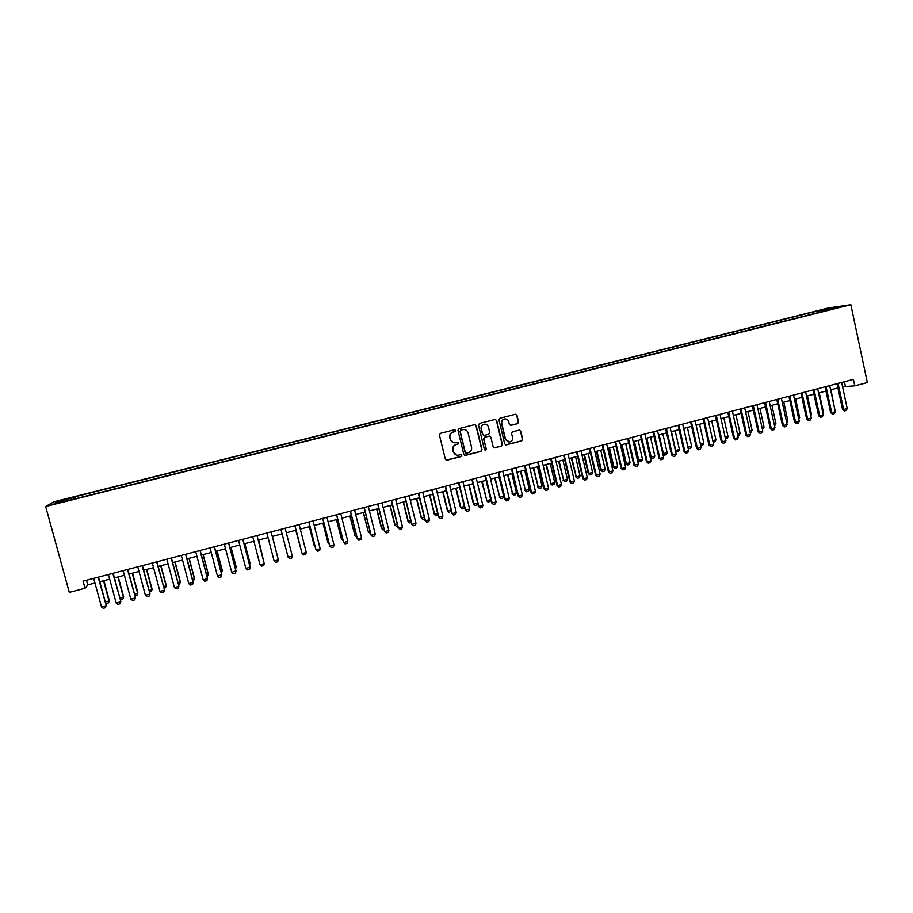 <?xml version="1.0" encoding="UTF-8"?>
<svg xmlns="http://www.w3.org/2000/svg" width="913" height="913" viewBox="0 0 913 913"><rect width="100%" height="100%" fill="white"/><g stroke="black" fill="none" stroke-linecap="round" stroke-linejoin="round"><path stroke-width="1.37" d="M455.713 430.445L454.548 429.738L440.431 433.333L439.427 435.01L445.339 459.193L446.822 460.22L461.076 456.546L461.773 455.37L460.734 454.651L458.28 455.245C455.872 455.359 454.286 454.263 453.521 451.958L453.031 449.938C452.654 447.279 453.715 445.487 456.226 444.563L458.052 444.095L458.748 442.919L457.687 442.2L455.325 442.771C452.882 442.931 451.262 441.824 450.474 439.484L449.983 437.464C449.607 434.793 450.68 433.002 453.19 432.089L455.016 431.621L455.713 430.445M453.59 442.679L450.246 439.427L449.755 437.418C449.379 434.748 450.44 432.956 452.951 432.043L454.777 431.575L455.473 430.4L454.822 429.715M446.126 460.118L460.837 456.477L461.533 455.302L460.985 454.663M456.409 455.073L453.282 451.889L452.791 449.881C452.414 447.222 453.487 445.43 455.986 444.505L457.812 444.038L458.509 442.862L457.915 442.189M820.239 310.169L826.219 308.993L820.239 310.169M517.591 423.678L518.584 422.011L516.975 415.278L515.457 414.262L499.936 418.2L498.943 419.866L504.706 443.866L506.179 444.893L521.7 440.888L522.692 439.233L520.752 431.119L519.269 430.103L512.558 431.815L511.565 433.481L512.535 437.51C512.821 439.918 511.805 441.436 509.5 442.04L505.551 439.301L501.762 423.506C501.465 421.144 502.435 419.638 504.684 418.987C506.738 418.827 508.096 419.74 508.758 421.726L509.386 424.362L510.892 425.378L517.591 423.678L518.276 421.977L516.678 415.255L515.628 414.24M45.65 506.487L69.297 592.389L85.012 588.257L83.06 581.147L853.393 379.397L854.773 385.857L867.35 382.558L850.848 304.714L45.65 506.487L53.981 501.762L828.102 308.046L850.848 304.714M476.209 425.652L474.566 424.648L458.965 428.619L457.961 430.297L463.827 454.423L465.31 455.45L481.025 451.399L482.018 449.721L476.209 425.652L474.943 424.613M479.508 423.392L495.12 419.432L496.649 420.459L502.412 444.46L501.431 446.126L494.663 447.872L493.18 446.845L490.84 437.11L489.208 436.106L484.803 437.236L483.81 438.913L486.264 449.059L485.454 450.246L484.415 449.527L478.515 425.07L479.508 423.392M62.152 500.324L70.278 498.121L62.152 500.324M813.232 313.878L812.855 312.098L74.912 496.786L73.554 497.608L73.748 499.16M812.855 312.098L839.184 306.916L826.025 310.215L830.305 309.598L69.103 500.313L54.152 503.554L57.462 501.636L73.554 497.608M842.562 386.713L854.773 385.857M85.012 588.257L87.762 584.891L94.963 583.008M99.768 581.741L109.697 579.139M114.456 577.883L124.373 575.281M129.087 574.049L138.993 571.447M143.661 570.214L153.567 567.624M158.177 566.402L168.072 563.812M172.637 562.613L182.52 560.011M187.039 558.824L196.911 556.234M201.385 555.058L211.245 552.468M215.673 551.315L225.522 548.724M229.905 547.572L239.754 544.993M244.079 543.851L253.917 541.272M258.208 540.142L268.034 537.563M272.268 536.445L282.094 533.877M286.294 532.77L296.063 530.202M300.286 529.095L309.986 526.55M314.22 525.432L323.853 522.909M328.098 521.791L337.673 519.28M341.93 518.162L351.437 515.662M355.705 514.544L365.143 512.067M369.423 510.938L378.792 508.484M383.095 507.354L392.407 504.9M396.71 503.771L405.954 501.351M410.268 500.21L419.455 497.802M423.78 496.661L432.91 494.275M437.247 493.134L446.309 490.749M450.657 489.608L459.65 487.245M464.021 486.104L472.957 483.753M477.328 482.612L486.207 480.272M490.578 479.131L499.4 476.814M503.793 475.662L512.547 473.356M516.952 472.204L525.648 469.921M530.065 468.757L538.704 466.497M543.121 465.333L551.703 463.074M556.131 461.91L564.656 459.673M569.096 458.509L577.564 456.283M582.015 455.119L590.414 452.916M594.877 451.741L603.231 449.55M607.704 448.374L615.99 446.195M620.475 445.019L628.703 442.862M633.2 441.675L641.371 439.53M645.879 438.354L653.993 436.22M658.513 435.033L666.57 432.91M671.101 431.723L679.101 429.624M683.632 428.437L691.586 426.348M696.128 425.161L704.026 423.084M708.579 421.886L716.42 419.832M720.973 418.633L728.768 416.59M733.333 415.381L741.071 413.349M745.647 412.151L753.328 410.131M757.916 408.933L765.551 406.924M770.138 405.726L777.716 403.729M782.315 402.53L789.848 400.545M794.447 399.335L801.922 397.372M806.544 396.162L813.962 394.211M818.596 393.001L825.968 391.061M830.59 389.851L837.917 387.922M86.495 580.257L87.762 584.891M844.411 381.748L845.324 385.982M75.437 498.726L74.912 496.786M817.82 312.725L816.941 311.516M58.603 502.435L57.462 501.636M829.917 308.263L829.712 309.29M464.66 455.37L480.763 451.33L481.756 449.664L475.947 425.618M460.871 430.126L460.175 431.301L465.322 452.471L466.36 453.19L468.392 452.677C470.88 451.752 471.941 449.961 471.576 447.313L468.072 432.853C467.273 430.468 465.63 429.372 463.153 429.567L460.631 430.08L460.175 431.301M465.87 453.122L465.071 452.403L459.935 431.256M464.432 429.544L462.8 429.635M460.631 430.08L462.549 429.601M494.07 447.815L501.146 446.069L502.127 444.403L496.375 420.425L495.337 419.409M489.63 436.072L484.541 437.19L483.548 438.856L486.264 449.059M484.986 450.189L485.99 448.991M488.398 426.987C487.736 425.002 486.378 424.089 484.312 424.248C482.053 424.899 481.071 426.405 481.368 428.779L482.715 434.371L484.358 435.364L488.752 434.234L489.745 432.568L488.398 426.987M485.214 424.214L484.05 424.214C481.79 424.865 480.809 426.371 481.105 428.745L481.368 428.779M483.662 435.353L482.452 434.326L481.105 428.745M510.378 425.367L517.294 423.643M505.471 418.941L504.398 418.964C502.15 419.615 501.18 421.121 501.477 423.472L501.762 423.506M508.233 441.995L505.266 439.256L501.477 423.472M505.597 444.848L521.403 440.842L522.384 439.176L520.444 431.084L519.486 430.091M105.292 601.975L109.046 600.982L103.534 580.759M109.32 600.56L108.567 602.865L109.32 600.56L103.899 580.657M108.567 602.865L106.422 603.447L105.486 602.717M98.125 577.21L106.205 605.33L105.429 607.704L103.226 608.286L101.503 606.951L93.697 578.363M98.501 577.107L106.205 605.33M101.503 606.951L105.908 605.775L105.429 607.704M119.945 598.083L123.392 597.17L117.914 576.982M123.643 596.76L122.901 599.065L123.643 596.76L118.245 576.89M122.901 599.065L120.254 599.225M134.542 594.215L137.68 593.382L132.237 573.216M137.897 592.971L137.178 595.265L137.897 592.971L132.545 573.136M137.178 595.265L134.964 595.767M149.081 590.357L151.912 589.604L146.502 569.472M152.106 589.205L151.41 591.487L152.106 589.205L146.776 569.404M151.41 591.487L149.515 591.989M163.564 586.511L166.098 585.838L160.711 565.74M166.257 585.45L165.573 587.721L166.257 585.45L160.962 565.672M165.573 587.721L163.998 588.143M112.847 573.353L120.847 601.439L120.094 603.801L117.903 604.383L116.191 603.037L108.442 574.505M113.201 573.261L120.847 601.439M116.191 603.037L120.596 601.872L120.094 603.801M127.523 569.507L135.444 597.559L134.713 599.909L132.522 600.492L130.833 599.145L123.129 570.659M127.843 569.427L135.444 597.559M130.833 599.145L135.215 597.981L134.713 599.909M142.131 565.683L149.983 593.69L149.264 596.029L147.084 596.611L145.418 595.265L137.749 566.825M142.417 565.604L149.983 593.69M145.418 595.265L149.778 594.101L149.264 596.029M156.682 561.872L164.454 589.844L163.758 592.172L161.59 592.754L159.946 591.396L152.323 563.013M156.945 561.803L164.454 589.844M159.946 591.396L164.294 590.243L163.758 592.172M177.989 582.677L180.215 582.083L174.862 562.02M180.352 581.707L179.69 583.966L180.352 581.707L175.079 561.963M179.69 583.966L178.423 584.309M171.176 558.071L178.88 586.009L178.195 588.326L176.038 588.908L174.417 587.55L166.839 559.213M171.404 558.014L178.88 586.009M174.417 587.55L178.743 586.397L178.195 588.326M192.358 578.865L194.286 578.351L188.968 558.322M192.791 580.485L193.75 580.234L194.389 577.975L189.151 558.277M185.624 554.294L193.134 582.574L192.586 584.491L190.429 585.073L188.82 583.715L181.299 555.424M188.82 583.715L193.236 582.186L185.818 554.237M206.669 575.064L208.301 574.631L203.017 554.636M207.103 576.685L208.381 574.266L203.177 554.59M200.004 550.528L207.479 578.751L206.909 580.679L204.763 581.25L203.177 579.903L195.69 551.657M203.177 579.903L207.548 578.374L200.164 550.482M220.935 571.276L222.27 570.922L217.009 550.961M221.357 572.896L222.316 570.568L217.134 550.927M214.327 546.773L221.756 574.962L221.174 576.879L219.04 577.45L217.477 576.092L210.036 547.891M217.477 576.092L221.802 574.585L214.464 546.739M235.132 567.509L236.17 567.224L230.943 547.298M235.554 569.13L236.193 566.882L231.046 547.275M249.283 563.755L250.025 563.549L244.832 543.657M249.591 564.953L250.025 563.207L244.912 543.634M263.366 560.011L258.664 540.017M263.56 560.742L258.71 540.005M277.404 556.279L272.451 536.399L277.484 556.553M287.184 553.689L282.071 533.877L287.207 553.712M301.267 550.471L295.755 530.282L301.153 549.98M309.347 526.721L314.312 546.145L315.042 546.294M309.404 526.698L314.449 546.442L315.282 547.241M322.905 523.149L327.847 542.55L328.874 542.619M322.985 523.138L328.007 542.847L329.239 544.034M343.071 540.553L341.519 539.263L342.66 538.955M336.418 519.611L341.519 539.263L336.52 519.577M356.8 536.901L354.974 535.691L356.39 535.315M349.873 516.073L354.974 535.691L350.01 516.039M370.473 533.272L368.384 532.131L370.073 531.674M363.283 512.547L368.384 532.131L363.454 512.513M384.099 529.654L383.061 529.928L381.474 528.319L383.7 528.056M376.647 509.043L381.474 528.319M376.841 508.998L381.748 528.581L383.061 529.928M228.604 543.03L235.976 571.173L235.394 573.102L233.272 573.661L231.719 572.303L224.324 544.148M231.719 572.303L235.999 570.808L228.707 543.007M242.812 539.309L250.151 567.407L249.557 569.324L247.434 569.895L245.905 568.537L238.555 540.428M245.905 568.537L250.139 567.053L242.892 539.286M256.975 535.6L264.268 563.652L263.663 565.569L261.552 566.128L260.034 564.77L252.73 536.718M260.034 564.77L264.268 563.652L257.021 535.589M271.081 531.914L278.328 559.909L277.712 561.826L275.6 562.385L274.117 561.027L266.858 533.009M274.117 561.027L278.328 559.909L271.093 531.902M292.331 556.177L291.704 558.105L289.615 558.665L288.143 557.295L280.919 529.335L288.143 557.295L292.331 556.177L285.13 528.228M299.122 524.564L306.289 552.468L305.65 554.385L303.561 554.944L301.986 553.255L294.899 525.671M306.289 552.468L302.112 553.586L294.933 525.66M313.068 520.912L320.189 548.77L319.539 550.687L317.45 551.247L315.875 549.569L308.834 522.019M320.189 548.77L316.024 549.877L308.891 522.008M326.957 517.272L334.032 545.084L333.371 547.013L331.293 547.56L329.707 545.883L322.7 518.39M334.032 545.084L329.878 546.191L322.791 518.367M340.789 513.654L347.819 541.42L347.145 543.338L345.091 543.886L343.493 542.219L336.52 514.772M347.819 541.42L343.687 542.516L336.646 514.738M354.564 510.047L361.559 537.768L360.875 539.686L358.82 540.234L357.223 538.567L350.295 511.166M361.559 537.768L357.44 538.864L350.432 511.12M368.293 506.453L375.243 534.128L374.558 536.045L372.504 536.582L370.895 534.927L364.013 507.571M375.243 534.128L371.146 535.212L364.184 507.525M381.965 502.869L388.881 530.499L388.185 532.416L386.142 532.952L384.51 531.309L377.674 503.987M388.881 530.499L384.795 531.583L377.868 503.942M386.142 532.952L384.51 531.309M397.669 526.048L396.356 526.39L394.758 524.792L397.281 524.45M389.954 505.551L394.758 524.792M390.171 505.494L395.055 525.043L396.356 526.39M411.192 522.453L409.595 522.875L407.985 521.277L410.804 520.866M403.215 502.07L407.985 521.277M403.455 502.002L408.305 521.528L409.595 522.875M424.671 518.869L422.787 519.371L421.178 517.774L424.271 517.283M416.431 498.601L421.178 517.774M416.693 498.532L421.521 518.025L422.787 519.371M438.023 515.035L435.935 515.879L434.314 514.293L437.692 513.722M429.589 495.143L434.314 514.293M429.886 495.063L434.679 514.521L435.935 515.879M395.591 499.297L402.462 526.881L401.754 528.798L399.723 529.335L398.091 527.703L391.289 500.427M402.462 526.881L398.388 527.965L391.506 500.37M399.723 529.335L398.091 527.703M409.161 495.748L415.986 523.286L415.267 525.203L413.247 525.74L411.603 524.096L404.847 496.877M415.986 523.286L411.934 524.359L405.098 496.809M413.247 525.74L411.603 524.096M422.685 492.198L429.475 519.702L428.745 521.608L426.725 522.145L425.07 520.524L418.348 493.34M429.475 519.702L425.435 520.775L418.633 493.26M426.725 522.145L425.07 520.524M436.152 488.672L442.896 516.13L442.154 518.036L440.146 518.573L438.491 516.952L431.815 489.813M442.896 516.13L438.879 517.192L432.111 489.733M440.146 518.573L438.491 516.952M451.284 511.086L449.025 512.398L447.393 510.812L451.068 510.173M442.702 491.696L447.393 510.812M443.022 491.616L447.792 511.04L449.025 512.398M449.573 485.157L456.272 512.57L455.53 514.476L453.521 515.012L451.855 513.391L445.213 486.298M456.272 512.57L452.266 513.631L445.544 486.218M453.521 515.012L451.855 513.391M464.512 507.16L464.021 508.415L462.069 508.929L460.437 507.354L464.386 506.635M455.77 488.272L460.437 507.354M456.112 488.181L460.848 507.571L462.069 508.929M462.937 481.665L469.602 509.02L468.848 510.938L466.851 511.463L465.174 509.853L458.566 482.806M469.602 509.02L465.607 510.082L458.931 482.715M466.851 511.463L465.174 509.853M477.693 503.257L477.008 504.957L475.068 505.482L473.425 503.908L477.659 503.12M468.791 484.849L473.425 503.908M469.156 484.757L473.87 504.124L475.068 505.482M476.244 478.172L482.874 505.494L482.11 507.4L480.124 507.925L478.435 506.327L471.873 479.314M482.874 505.494L478.903 506.544L472.261 479.222M480.124 507.925L478.435 506.327M481.756 481.448L486.834 500.678L490.715 499.651L486.036 480.318M490.715 499.651L489.961 501.522L488.021 502.036L486.367 500.472M482.144 481.345L486.834 500.678L488.021 502.036M489.516 474.703L496.101 501.967L495.325 503.885L493.351 504.41L491.651 502.812L485.134 475.844M496.101 501.967L492.141 503.029L485.545 475.741M493.351 504.41L491.651 502.812M494.675 478.047L499.753 497.254L503.611 496.227L498.966 476.928M503.611 496.227L502.846 498.099L500.917 498.612L499.263 497.049M495.097 477.944L499.753 497.254L500.917 498.612M502.732 471.234L509.283 498.464L508.495 500.381L506.521 500.906L504.821 499.308L498.338 472.386M509.283 498.464L505.334 499.514L498.772 472.272M506.521 500.906L504.821 499.308M507.548 474.669L512.615 493.83L516.473 492.815L511.851 473.539M516.473 492.815L515.697 494.675L513.779 495.188L512.102 493.636M507.993 474.555L512.615 493.83L513.779 495.188M515.891 467.787L522.407 494.972L521.608 496.877L519.645 497.402L517.933 495.816L511.485 468.94M522.407 494.972L518.47 496.021L511.953 468.826M519.645 497.402L517.933 495.816M520.376 471.302L525.443 490.429L529.278 489.402L524.69 470.172M529.278 489.402L528.501 491.274L526.584 491.787L524.907 490.247M520.844 471.176L525.443 490.429L526.584 491.787M529.015 464.352L535.486 491.491L534.676 493.408L532.724 493.922L531.001 492.347L524.598 465.516M535.486 491.491L531.56 492.541L525.078 465.379M532.724 493.922L531.001 492.347M533.158 467.947L538.225 487.04L542.048 486.024L537.472 466.817M542.048 486.024L541.261 487.884L539.343 488.398L537.654 486.857M533.649 467.821L538.225 487.04L539.343 488.398M542.082 460.928L548.508 488.033L547.697 489.939L545.746 490.452L544.022 488.877L537.654 462.092M548.508 488.033L544.605 489.071L538.168 461.955M545.746 490.452L544.022 488.877M545.894 464.603L550.95 483.65L554.762 482.646L550.219 463.473M554.762 482.646L553.963 484.506L552.057 485.02L550.368 483.479M546.396 464.466L550.95 483.65L552.057 485.02M555.093 457.527L561.495 484.575L560.673 486.481L558.733 486.994L556.987 485.431L550.665 458.68M561.495 484.575L557.603 485.613L551.201 458.543M558.733 486.994L556.987 485.431M558.573 461.27L563.641 480.284L567.43 479.279L562.922 460.129M567.43 479.279L566.619 481.151L564.725 481.653L563.024 480.124M559.11 461.133L563.641 480.284L564.725 481.653M568.069 454.126L574.425 481.14L573.592 483.045L571.664 483.559L569.917 481.996L563.618 455.29M574.425 481.14L570.545 482.167L564.177 455.142M571.664 483.559L569.917 481.996M571.218 457.949L576.274 476.928L580.052 475.924L575.567 456.808M580.052 475.924L579.241 477.796L577.347 478.298L575.647 476.769M571.778 457.812L576.274 476.928L577.347 478.298M580.988 450.737L587.31 477.704L586.466 479.61L584.537 480.124L582.791 478.572L576.537 451.912M587.31 477.704L583.453 478.732L577.119 451.752M584.537 480.124L582.791 478.572M583.806 454.651L588.212 473.436L592.64 472.592L588.166 453.499M592.64 472.592L591.807 474.452L589.924 474.954L588.212 473.436M584.388 454.491L588.862 473.585L589.924 474.954M593.861 447.37L600.149 474.292L599.293 476.198L597.376 476.712L595.618 475.159L589.399 448.545M600.149 474.292L596.303 475.319L590.003 448.386M597.376 476.712L595.618 475.159M596.36 451.353L600.731 470.115L601.416 470.252L605.171 469.259L600.731 450.2M605.171 469.259L604.338 471.131L602.454 471.622L600.731 470.115M596.965 451.193L601.416 470.252L602.454 471.622M606.689 444.015L612.931 470.891L612.075 472.797L610.158 473.299L608.4 471.759L602.215 445.179M612.931 470.891L609.097 471.907L602.842 445.019M610.158 473.299L608.4 471.759M608.868 448.066L613.216 466.805L613.913 466.942L617.656 465.95L613.239 446.925M617.656 465.95L616.811 467.81L614.94 468.312L613.216 466.805M609.496 447.906L613.913 466.942L614.94 468.312M619.471 440.659L625.679 467.502L624.812 469.408L622.906 469.91L621.125 468.369L614.985 441.835M625.679 467.502L621.856 468.517L615.636 441.664M622.906 469.91L621.125 468.369M621.319 444.802L625.645 463.496L626.364 463.633L630.096 462.64L625.713 443.65M630.096 462.64L629.251 464.5L627.391 465.002L625.645 463.496M621.97 444.631L626.364 463.633L627.391 465.002M632.195 437.327L638.37 464.124L637.491 466.029L635.596 466.532L633.816 464.991L627.699 438.502M638.37 464.124L634.569 465.139L628.384 438.331M635.596 466.532L633.816 464.991M633.736 441.538L638.039 460.209L638.78 460.335L642.49 459.353L638.13 440.386M642.49 459.353L641.634 461.213L639.785 461.704L638.039 460.209M634.409 441.356L638.78 460.335L639.785 461.704M644.886 434.006L651.015 460.757L650.136 462.663L648.241 463.165L646.45 461.636L640.378 435.193M651.015 460.757L647.226 461.761L641.086 434.999M648.241 463.165L646.45 461.636M646.107 438.286L650.376 456.934L651.14 457.048L654.849 456.066L650.513 437.133M654.849 456.066L653.982 457.938L652.133 458.429L650.376 456.934M646.803 438.103L651.14 457.048L652.133 458.429M657.52 430.696L663.614 457.402L662.724 459.307L660.841 459.81L659.049 458.28L653 431.883M663.614 457.402L659.848 458.406L653.731 431.689M660.841 459.81L659.049 458.28M662.77 453.681L667.152 452.802L662.849 433.892M667.152 452.802L666.285 454.663L664.436 455.153L662.792 453.761M659.152 434.862L663.466 453.784L664.436 455.153M670.108 427.398L676.168 454.069L675.278 455.964L673.395 456.466L671.591 454.948L665.588 428.585M676.168 454.069L672.413 455.062L666.342 428.391M673.395 456.466L671.591 454.948M675.358 450.474L679.42 449.55L675.129 430.674M679.42 449.55L678.542 451.41L676.567 451.878L675.449 450.874M671.454 431.632L675.746 450.52L676.704 451.889M682.662 424.111L688.687 450.737L687.774 452.631L685.903 453.133L684.088 451.627L678.119 425.298M688.687 450.737L684.933 451.73L678.895 425.104M685.903 453.133L684.088 451.627M687.9 447.267L691.643 446.297L687.375 427.455M691.643 446.297L690.753 448.157L688.927 448.648L688.06 447.986M683.711 428.414L687.98 447.279L688.927 448.648M695.158 420.836L701.15 447.427L700.237 449.322L698.365 449.812L696.551 448.306L690.616 422.034M701.15 447.427L697.406 448.42L691.415 421.817M698.365 449.812L696.551 448.306M700.374 443.98L703.82 443.067L699.575 424.248M703.82 443.067L702.919 444.928L700.625 445.099M700.488 444.517L701.093 445.407M707.609 417.583L713.567 444.117L712.642 446.012L710.782 446.514L708.956 445.008L703.056 418.77M713.567 444.117L709.846 445.11L703.877 418.553M710.782 446.514L708.956 445.008M712.791 440.682L715.952 439.849L711.741 421.053M715.952 439.849L715.05 441.709L713.133 442.177M720.015 414.331L725.938 440.831L725.002 442.725L723.153 443.216L721.316 441.721L715.461 415.529M725.938 440.831L722.229 441.812L716.294 415.301M723.153 443.216L721.316 441.721M725.173 437.395L728.038 436.642L723.849 417.88M728.038 436.642L727.125 438.491L725.515 438.925M732.374 411.09L738.263 437.544L737.327 439.438L735.479 439.929L733.641 438.445L727.809 412.288M738.263 437.544L734.566 438.525L728.677 412.06M735.479 439.929L733.641 438.445M737.499 434.12L740.089 433.435L735.924 414.707M740.089 433.435L739.165 435.296L737.841 435.649M744.7 407.871L750.543 434.28L749.596 436.174L747.758 436.665L745.91 435.181L740.123 409.07M750.543 434.28L746.868 435.261L741.002 408.83M747.758 436.665L745.91 435.181M749.79 430.868L752.095 430.251L747.952 411.546M752.095 430.251L751.171 432.111L750.132 432.385M756.968 404.653L762.789 431.027L761.83 432.922L760.004 433.401L758.144 431.929L752.38 405.851M762.789 431.027L759.114 431.997L753.293 405.612M760.004 433.401L758.144 431.929M762.035 427.615L764.055 427.079L759.936 408.396M764.055 427.079L762.366 429.133M769.203 401.446L774.977 427.775L774.019 429.669L772.193 430.16L770.332 428.688L764.603 402.656M774.977 427.775L771.325 428.756L765.539 402.405M772.193 430.16L770.332 428.688M774.235 424.374L775.97 423.906L771.884 405.269M775.97 423.906L774.566 425.892M781.38 398.262L787.132 424.545L786.161 426.439L784.347 426.919L783.491 425.515L782.475 425.458L776.78 399.46M787.132 424.545L783.491 425.515L777.728 399.209M784.347 426.919L782.475 425.458M786.39 421.144L787.851 420.756L783.788 402.142M787.851 420.756L786.721 422.662M793.523 395.078L799.24 421.327L798.259 423.221L796.444 423.7L795.611 422.285L794.572 422.24L788.912 396.288M799.24 421.327L795.611 422.285L789.882 396.037M796.444 423.7L794.572 422.24M798.498 417.926L799.685 417.618L795.645 399.027M799.685 417.618L798.807 419.329M805.62 391.905L811.303 418.12L810.31 420.003L808.507 420.482L807.685 419.078L806.624 419.033L800.998 393.115M811.303 418.12L807.685 419.078L801.991 392.864M808.507 420.482L806.624 419.033M810.561 414.73L811.486 414.479L807.457 395.922M811.486 414.479L810.801 415.803M817.671 388.755L823.321 414.924L822.328 416.807L820.525 417.287L819.714 415.872L818.641 415.837L813.049 389.965M823.321 414.924L819.714 415.872L814.065 389.703M820.525 417.287L818.641 415.837M822.59 411.535L823.229 411.364L819.235 392.83M823.229 411.364L822.75 412.288M829.689 385.606L835.292 411.729L834.299 413.623L832.508 414.103L831.709 412.687L830.613 412.653L825.055 386.827M835.292 411.729L831.709 412.687L826.082 386.553M832.508 414.103L830.613 412.653M834.573 408.351L830.967 389.748M841.649 382.479L847.23 408.556L846.225 410.451L844.434 410.918L843.658 409.503L842.539 409.481L837.004 383.688M847.23 408.556L843.658 409.503L838.066 383.414M844.434 410.918L842.539 409.481"/></g></svg>
